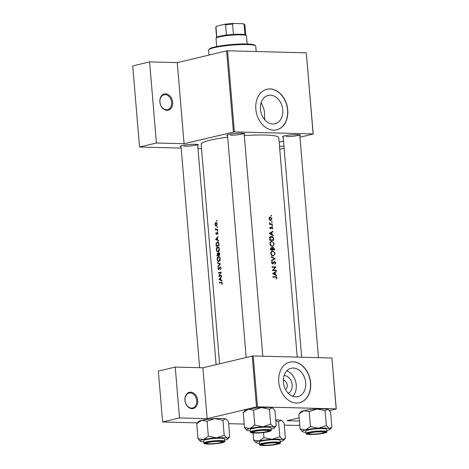 <?xml version="1.0" encoding="UTF-8"?>
<svg xmlns="http://www.w3.org/2000/svg" width="469" height="469" viewBox="0 0 469 469"><rect width="100%" height="100%" fill="white"/><g stroke="black" fill="none" stroke-linecap="round" stroke-linejoin="round"><path stroke-width="0.7" d="M190.607 392.166A8.348 6.29 -103.4 0 1 197.684 400.579A8.348 6.29 -103.4 0 1 191.991 408.663A8.348 6.29 -103.4 0 1 184.921 400.25A8.348 6.29 -103.4 0 1 190.607 392.166M191.493 408.083A7.651 5.769 76.6 0 0 192.63 407.966A7.651 5.769 76.6 0 0 196.617 399.928A7.651 5.769 76.6 0 0 190.221 392.958A7.651 5.769 76.6 0 0 189.089 393.075A7.651 5.769 76.6 0 0 185.097 401.112A7.651 5.769 76.6 0 0 191.493 408.083M165.557 93.859A8.348 6.29 -103.4 0 1 172.633 102.271A8.348 6.29 -103.4 0 1 166.946 110.356A8.348 6.29 -103.4 0 1 159.87 101.943A8.348 6.29 -103.4 0 1 165.557 93.859M166.442 109.775A7.651 5.769 76.6 0 0 167.58 109.658A7.651 5.769 76.6 0 0 171.566 101.621A7.651 5.769 76.6 0 0 165.17 94.656A7.651 5.769 76.6 0 0 164.039 94.773A7.651 5.769 76.6 0 0 160.046 102.811A7.651 5.769 76.6 0 0 166.442 109.775M284.073 375.575A9.239 6.965 -103.4 0 1 284.337 375.575A9.239 6.965 -103.4 0 1 291.917 383.255A9.239 6.965 -103.4 0 1 288.288 393.315M285.498 389.452A4.872 3.67 76.6 0 0 287.092 384.228A4.872 3.67 76.6 0 0 283.317 380.277M295.734 396.868A14.58 10.992 76.6 0 0 297.897 396.645A14.58 10.992 76.6 0 0 305.501 381.326A14.58 10.992 76.6 0 0 293.313 368.054A14.58 10.992 76.6 0 0 291.149 368.276A14.58 10.992 76.6 0 0 283.552 383.595A14.58 10.992 76.6 0 0 295.734 396.868M292.844 396.311A14.58 10.992 76.6 0 0 295.792 382.159A14.58 10.992 76.6 0 0 286.782 370.85M296.431 403.035A20.865 15.735 76.6 0 0 299.533 402.719A20.865 15.735 76.6 0 0 310.408 380.793A20.865 15.735 76.6 0 0 292.973 361.798A20.865 15.735 76.6 0 0 289.871 362.115A20.865 15.735 76.6 0 0 278.996 384.041A20.865 15.735 76.6 0 0 296.431 403.035M299.445 402.736A20.865 15.735 76.6 0 0 310.22 380.775A20.865 15.735 76.6 0 0 292.791 361.839A20.865 15.735 76.6 0 0 289.783 362.138M261.268 102.365L264.34 110.526L264.803 119.824M270.402 95.178A14.58 10.992 -103.4 0 1 282.584 108.45A14.58 10.992 -103.4 0 1 274.986 123.769A14.58 10.992 -103.4 0 1 272.823 123.992A14.58 10.992 -103.4 0 1 260.635 110.719A14.58 10.992 -103.4 0 1 268.239 95.4A14.58 10.992 -103.4 0 1 270.402 95.178M273.521 130.165A20.865 15.735 76.6 0 0 276.616 129.843A20.865 15.735 76.6 0 0 287.497 107.923A20.865 15.735 76.6 0 0 270.056 88.922A20.865 15.735 76.6 0 0 266.961 89.239A20.865 15.735 76.6 0 0 256.08 111.165A20.865 15.735 76.6 0 0 273.521 130.165M276.528 129.866A20.865 15.735 76.6 0 0 287.309 107.905A20.865 15.735 76.6 0 0 269.88 88.963A20.865 15.735 76.6 0 0 266.873 89.262M181.069 146.797A9.04 1.167 -4.8 0 1 180.401 146.252A9.04 1.167 -4.8 0 1 186.029 144.839A9.04 1.167 -4.8 0 1 195.127 144.276A9.04 1.167 -4.8 0 1 198.27 144.751A9.04 1.167 -4.8 0 1 197.701 145.396M183.954 146.234A8.348 1.073 175.2 0 0 197.478 144.475M227.565 135.734A9.04 1.167 -4.8 0 1 226.896 135.189A9.04 1.167 -4.8 0 1 232.524 133.776A9.04 1.167 -4.8 0 1 241.623 133.219A9.04 1.167 -4.8 0 1 244.765 133.688A9.04 1.167 -4.8 0 1 244.197 134.339M230.449 135.172A8.348 1.073 175.2 0 0 243.974 133.419M283.2 137.177A9.04 1.167 -4.8 0 1 282.531 136.631A9.04 1.167 -4.8 0 1 288.154 135.219A9.04 1.167 -4.8 0 1 297.258 134.656A9.04 1.167 -4.8 0 1 300.4 135.131A9.04 1.167 -4.8 0 1 299.832 135.781M286.084 136.614A8.348 1.073 175.2 0 0 299.609 134.855M221.972 280.579L220.94 280.087L220.758 277.906L221.632 276.487L218.941 279.512L222.013 281.048L221.972 280.579M220.084 267.23L220.676 268.045L220.448 269.599L220.999 267.969L220.055 266.797L218.583 269.312L219.105 269.329L218.243 268.696L218.314 267.318L217.968 268.725L218.695 269.734L219.809 267.477L220.788 267.236L220.242 267.236M217.874 266.744L220.577 263.965L217.522 262.611L217.563 263.074L219.926 264.088L217.833 266.281L217.874 266.744M218.05 251.935C218.982 251.548 219.433 250.575 219.404 249.01C219.17 247.485 218.572 246.776 217.616 246.876C216.713 247.257 216.303 248.242 216.379 249.83C216.578 251.343 217.135 252.041 218.05 251.935L217.774 251.964M216.15 246.266A38.95 5.018 -4.8 0 1 219.029 245.522L218.906 244.027C218.753 242.485 218.196 241.787 217.235 241.934L216.039 243.739L216.15 246.266M217.552 241.898L217.845 241.951M217.616 231.323L217.546 230.519L217.329 230.983L217.616 231.323L217.329 230.983L217.839 230.994M217.839 230.859L217.634 230.525M217.352 232.771L217.815 234.295L218.038 233.216L217.305 232.343L216.373 234.025L216.021 232.735L215.804 233.709L216.42 234.459L217.153 232.941L217.938 232.782M216.819 234.037L216.057 233.644M218.607 240.486L217.569 239.987L217.387 237.806L218.261 236.388L215.57 239.36L218.648 240.955L218.607 240.486M221.104 282.596L221.943 283.071L222.001 284.261L222.259 283.018L221.098 282.156A38.95 5.018 175.2 0 0 219.205 282.66L219.246 283.094A38.95 5.018 -4.8 0 1 221.104 282.596L222.159 282.543M215.547 230.15A38.95 5.018 -4.8 0 1 217.692 229.605L217.657 229.171A38.95 5.018 175.2 0 0 216.907 229.353L216.162 229.464L215.435 228.473L215.81 229.634A38.95 5.018 175.2 0 0 215.506 229.716L215.547 230.15M216.772 221.268L216.701 220.465L216.485 220.928L216.772 221.268L216.485 220.928L216.995 220.94M216.995 220.805L216.789 220.471M216.273 226.052L217.258 223.948L215.969 222.412L215.259 223.086L215.037 224.51L215.482 225.759L216.068 226.076M217.294 227.5L217.223 226.697L217.006 227.16L217.294 227.5L217.006 227.16L217.516 227.172M217.516 227.037L217.317 226.697M216.959 255.886A38.95 5.018 -4.8 0 1 219.838 255.142L219.727 253.84L218.736 252.515L218.067 253.629L217.423 253.237L216.959 255.886M218.859 261.555C219.791 261.174 220.242 260.201 220.213 258.63C219.979 257.112 219.381 256.402 218.419 256.502C217.522 256.877 217.112 257.862 217.188 259.457C217.387 260.963 217.944 261.667 218.859 261.555L218.583 261.591M218.689 276.493A38.95 5.018 -4.8 0 1 221.567 275.743L221.532 275.315A38.95 5.018 175.2 0 0 219.234 275.901L221.257 272.043A38.95 5.018 175.2 0 0 218.378 272.788L218.413 273.222A38.95 5.018 -4.8 0 1 220.641 272.636L218.689 276.493M219.598 363.821L201.154 144.206A38.95 5.018 -4.8 0 1 227.688 137.183M244.302 135.582A38.95 5.018 -4.8 0 1 264.862 135.025A38.95 5.018 -4.8 0 1 278.785 137.687L297.205 357.108M276.616 279.037L276.81 277.337L275.532 276.739A38.95 5.018 175.2 0 0 272.847 276.716L272.882 277.144A38.95 5.018 -4.8 0 1 275.532 277.167L276.569 277.853L276.305 278.779L276.616 279.037M272.583 273.568L276.692 275.901L276.651 275.432L275.373 274.67L275.192 272.489L276.347 271.803L276.305 271.334L272.583 273.568M272.325 270.549A38.95 5.018 -4.8 0 1 276.247 270.595L276.206 270.162A38.95 5.018 175.2 0 0 273.163 270.115L275.936 266.896A38.95 5.018 175.2 0 0 272.014 266.843L272.049 267.277A38.95 5.018 -4.8 0 1 275.168 267.307L272.325 270.549M274.213 261.526L272.565 263.514L271.991 262.81L272.436 261.872L272.155 261.479L271.569 262.757L272.618 263.947L274.588 261.878L275.309 262.833L274.764 263.877L274.992 264.287L275.69 262.845L275.543 262.247L274.377 261.468M273.597 262.194L274.588 261.878M272.618 263.947L273.204 263.684L272.319 263.895M273.058 263.203L271.961 263.66L272.671 263.508M271.51 260.799L275.25 258.753L271.158 256.666L271.199 257.129L274.453 258.765L271.469 260.336L271.51 260.799M273.128 256.004L274.881 254.321L274.904 253.506L274.74 252.691L272.688 250.944C271.41 251.067 270.777 251.917 270.789 253.489C271.059 255.019 271.844 255.857 273.128 256.004L273.527 255.963M271.85 251.144L272.243 250.991M272.788 247.233L273.204 247.134L272.29 248.042L271.399 247.48L270.519 249.004L270.595 249.942A38.95 5.018 -4.8 0 1 274.517 249.995L274.406 248.693L272.987 247.157M272.319 246.377L274.072 244.701L274.095 243.88L273.931 243.071L271.879 241.318C270.601 241.447 269.968 242.291 269.98 243.868C270.255 245.398 271.035 246.237 272.319 246.377L272.718 246.342M271.041 241.517L271.434 241.371M270.578 236.611L271.516 236.388L269.728 237.824L269.786 240.321A38.95 5.018 -4.8 0 1 273.708 240.368L273.579 238.879C273.456 237.332 272.765 236.499 271.516 236.388L271.018 236.44M269.212 233.474L273.321 235.807L273.286 235.332L272.008 234.576L271.827 232.395L272.981 231.709L272.94 231.24L269.212 233.474M272.436 229.071L272.641 227.705L271.844 227.031L270.578 228.426L270.132 227.066L269.792 227.963L270.631 228.86L271.891 227.459L272.436 229.071M271.123 227.694L271.891 227.459M270.83 228.309L270.027 228.555M272.249 226.117L272.524 225.724L272.178 225.313L271.897 225.706L272.495 225.935M272.055 225.343L271.897 225.706M269.546 224.411A38.95 5.018 -4.8 0 1 272.372 224.458L272.337 224.024A38.95 5.018 175.2 0 0 271.41 224L270.431 223.912L269.452 222.746L269.939 223.983A38.95 5.018 175.2 0 0 269.511 223.977L269.546 224.411M271.926 222.288L272.202 221.896L271.856 221.485L271.58 221.884L272.172 222.113M271.739 221.515L271.58 221.884M270.672 220.6L271.944 218.812L270.367 216.965L269.388 217.434L269.018 218.765L269.616 220.108L270.965 220.571M271.404 216.062L271.68 215.67L271.334 215.259L271.053 215.652L271.651 215.881M271.211 215.289L271.053 215.652M257.481 406.828L256.502 406.922L252.234 356.059L253.207 355.965L257.481 406.828L336.197 408.868L331.923 358.005L336.285 408.986L329.467 410.61M299.187 417.809L286.946 420.722L299.462 421.045M233.415 131.982L226.603 50.881L227.582 50.787L234.394 131.895L184.077 143.719L156.417 143.004L139.528 147.02L181.175 148.098M226.603 50.881L177.264 62.612L184.077 143.719M256.502 406.922L207.163 418.659L202.889 367.796L175.236 367.08L179.504 417.943L162.614 421.959L197.426 422.862M228.643 423.671L244.202 424.07M284.278 425.107L297.709 425.459L299.791 424.961M162.614 421.959L158.34 371.096L175.236 367.08M252.234 356.059L202.889 367.796M253.207 355.965L331.923 358.005M179.504 417.943L207.163 418.659M227.582 50.787L306.298 52.827L313.198 134.052L299.949 137.2M283.528 141.105L279.155 142.148M197.965 148.532L201.523 148.626M139.528 147.02L132.715 65.918L149.605 61.896L177.264 62.612M234.394 131.895L313.11 133.929L306.298 52.827M284.126 148.257L279.759 149.3M283.962 146.305L279.495 146.193M156.417 143.004L149.605 61.896M272.882 277.132L273.45 277.15M276.569 277.982L276.95 277.888M271.592 232.038L272.981 231.709M270.396 232.735L271.827 232.395M271.457 234.705L272.008 234.576M272.753 235.461L273.286 235.332M270.003 233.451L271.445 232.618L271.592 234.336L270.003 233.451L269.429 233.585M270.003 232.958L271.445 232.618M271.035 234.471L271.592 234.336M269.868 227.488L270.408 227.359M269.804 228.045L270.15 227.963M272.389 228.157L272.724 228.081M271.146 227.641L271.733 227.5M270.894 228.221L271.393 228.104M271.932 225.859L272.524 225.724M269.517 224.082L269.939 223.983M269.388 223.08L269.786 222.986M269.411 223.285L269.751 223.203M269.523 224.129L270.431 223.912M270.66 224.422L272.337 224.024M220.694 282.696L219.205 282.66M221.831 282.537L222.124 282.467M222.077 284.073L221.743 284.067M222.253 283.405L221.919 283.393M222.265 283.077L221.943 283.071M271.088 215.804L271.68 215.67M271.615 218.888L271.944 218.812M269.376 218.771L270.402 217.393L271.61 218.806L270.636 220.172L269.03 218.853M269.241 217.639L270.402 217.393M269.927 220.371L270.859 220.149L269.898 220.348M271.615 222.036L272.202 221.896M270.238 236.863L270.578 236.997M273.286 239.929A38.95 5.018 175.2 0 0 270.173 239.888L270.132 238.07L271.551 236.816L273.028 238L273.286 239.929L271.598 240.333M269.763 239.987L270.173 239.888M269.786 240.304L270.361 240.321M269.675 238.182L270.132 238.07M269.452 237.267L271.551 236.816M273.72 243.968L274.095 243.88M270.642 241.816L270.935 241.94M270.402 243.845C270.384 242.573 270.889 241.875 271.914 241.752C272.94 241.893 273.544 242.602 273.714 243.886C273.755 245.146 273.275 245.832 272.284 245.949C271.24 245.815 270.613 245.117 270.402 243.845L269.986 243.944M270.437 242.057L271.914 241.752M271.492 246.178L272.618 245.914L271.434 246.149M271.903 248.136L272.29 248.042M274.025 248.781L274.406 248.693M270.982 249.514L271.44 247.913L272.266 249.52A38.95 5.018 175.2 0 0 270.982 249.514L270.566 249.608M270.519 249.021L270.93 248.928M270.572 248.101L271.44 247.913M270.595 249.918L272.266 249.52M272.671 249.526L272.618 248.341L273.239 247.562L274.095 249.549A38.95 5.018 175.2 0 0 272.671 249.526L271.164 249.942M272.102 248.464L272.618 248.341M272.372 247.755L273.239 247.562M272.401 249.954L274.095 249.549M274.529 253.594L274.904 253.506M271.205 253.471C271.193 252.193 271.698 251.495 272.724 251.372C273.749 251.513 274.347 252.228 274.523 253.512C274.558 254.767 274.084 255.453 273.093 255.57C272.049 255.441 271.422 254.737 271.205 253.471L270.795 253.565M271.246 251.683L272.724 251.372M272.301 255.804L273.427 255.535L272.243 255.775M273.65 259.199L275.256 258.812M273.861 259.081L275.25 258.753M275.309 262.933L275.69 262.845M273.656 262.101L274.383 261.925M271.692 262.048L272.436 261.872M271.586 262.904L271.991 262.81M272.049 267.266L272.624 267.277M274.259 267.295L275.936 266.896M274.658 267.301L275.942 266.99M272.483 270.279L273.163 270.115M272.325 270.531L272.899 270.549M274.535 270.56L276.206 270.162M274.963 272.137L276.347 271.803M273.761 272.829L275.192 272.489M274.822 274.805L275.373 274.67M276.118 275.555L276.651 275.432M273.374 273.544L274.816 272.712L274.957 274.429L273.374 273.544L272.794 273.685M273.368 273.058L274.816 272.712M274.4 274.564L274.957 274.429M216.479 239.442L215.576 239.419M216.35 239.378L215.57 239.36M216.098 239.249L217.106 238.111L217.253 239.835L216.098 239.249M217.417 238.123L217.106 238.111M217.557 239.841L217.253 239.835M216.883 233.867L216.555 233.861M217.851 232.612L216.977 232.589M217.927 234.066L217.587 234.06M217.938 232.788L217.464 232.776M217.065 229.757L215.506 229.716M217.387 229.675L215.81 229.634M216.707 225.794L215.482 225.759M215.629 223.097L215.259 223.086M216.004 222.839L216.983 224.018L216.238 225.618L215.283 224.446L216.004 222.839L216.895 222.845M216.842 225.636L216.086 225.636L216.83 225.653M216.332 243.745L216.039 243.739M219 245.17L218.677 245.164A38.95 5.018 175.2 0 0 216.391 245.756L216.315 243.921L217.27 242.367L218.407 242.362M217.903 245.797L216.391 245.756M217.27 242.367L218.437 243.253L218.677 245.164M218.8 243.264L218.437 243.253M217.651 247.31C218.431 247.239 218.912 247.837 219.087 249.103L218.015 251.501C217.264 251.577 216.813 250.985 216.655 249.731L217.651 247.31L218.759 247.31M219.41 249.109L219.087 249.103M218.701 251.519L217.786 251.531L218.671 251.554M218.712 255.417L217.194 255.382L217.54 253.659M218.331 253.688L217.61 253.67M217.464 253.665L218.085 255.142A38.95 5.018 175.2 0 0 217.194 255.382M218.361 254.855L218.062 254.849M219.674 255.183L218.085 255.142M219.832 255.101L218.378 255.066L218.771 252.949L219.492 252.955L218.929 252.949M218.771 252.949L219.486 254.784A38.95 5.018 175.2 0 0 218.378 255.066M219.756 254.18L219.433 254.175M219.809 254.796L219.486 254.784M218.454 256.936C219.24 256.86 219.721 257.458 219.897 258.724L218.824 261.122C218.073 261.198 217.622 260.612 217.458 259.357L218.454 256.936L219.562 256.93M220.219 258.736L219.897 258.724M219.51 261.139L218.595 261.151L219.48 261.174M218.278 266.292L217.833 266.281M220.43 264.106L219.926 264.088M218.63 263.103L217.563 263.074M220.706 269.241L220.26 269.229M220.999 268.057L220.676 268.045M219.275 268.901L218.976 268.895M219.504 268.18L219.205 268.174M218.982 276.411L218.683 276.399M220.975 272.641L220.641 272.636M219.867 272.829L218.378 272.788M220.776 275.936L219.234 275.901M219.844 279.536L218.941 279.512M219.715 279.471L218.941 279.454M219.463 279.342L220.471 278.205L220.618 279.929L219.463 279.342M220.782 278.217L220.471 278.205M220.928 279.934L220.618 279.929M208.775 49.726L209.409 48.987A22.952 2.961 -4.8 0 1 214.568 47.011A22.952 2.961 -4.8 0 1 238.387 44.098A22.952 2.961 -4.8 0 1 254.767 45.182L255.511 45.798A23.649 3.049 175.2 0 0 238.633 44.678A23.649 3.049 175.2 0 0 214.093 47.686A23.649 3.049 175.2 0 0 208.775 49.726A23.649 3.049 175.2 0 0 208.611 50.136L209.022 55.061M256.191 51.526L255.74 46.179A23.649 3.049 175.2 0 0 255.511 45.798M322.262 433.116A7.651 0.985 175.2 0 0 323.979 432.459A7.651 0.985 175.2 0 0 319.436 431.808A7.651 0.985 175.2 0 0 310.56 432.811A7.651 0.985 175.2 0 0 308.86 433.725A7.651 0.985 175.2 0 0 314.324 434.089A7.651 0.985 175.2 0 0 322.262 433.116M318.574 428.232A14 1.806 -4.8 0 1 325.128 428.086A14 1.806 -4.8 0 1 329.279 428.508L326.33 425.618L318.574 428.232L310.46 426.567L305.477 429.938L300.131 429.024L302.37 431.609A14 1.806 -4.8 0 1 305.477 429.938A14 1.806 175.2 0 1 318.574 428.232M322.191 431.591A9.04 1.167 -4.8 0 1 325.334 432.06A9.04 1.167 -4.8 0 1 320.796 433.626A9.04 1.167 -4.8 0 1 310.63 434.341A9.04 1.167 -4.8 0 1 307.465 433.561A9.04 1.167 -4.8 0 1 313.087 432.148A9.04 1.167 -4.8 0 1 322.191 431.591M322.848 428.631A10.435 1.343 175.2 0 0 311.727 429.364A10.435 1.343 175.2 0 0 305.782 431.087L305.981 433.426A10.435 1.343 -4.8 0 1 311.92 431.703A10.435 1.343 -4.8 0 1 323.047 430.964A10.435 1.343 -4.8 0 1 326.776 431.679L326.576 429.34A10.435 1.343 175.2 0 0 322.848 428.631M325.076 410.651L327.667 409.267A14 1.806 -4.8 0 0 316.962 408.986A14 1.806 -4.8 0 0 303.859 410.692A14 1.806 -4.8 0 0 300.711 411.899L298.876 414.063L303.859 410.692L309.206 411.606L316.962 408.986L325.076 410.651L326.33 425.618M309.206 411.606L310.46 426.567M328.71 409.853L328.376 409.572A14 1.806 -4.8 0 0 327.667 409.267L328.71 409.853L330.616 412.157L331.87 427.124L331.577 427.488M331.87 427.124L329.279 428.508A14 1.806 -4.8 0 1 330.029 429.287A14 1.806 -4.8 0 1 326.887 430.489A14 1.806 -4.8 0 1 326.676 430.542M298.876 414.063L300.131 429.024M305.882 432.289A14 1.806 -4.8 0 1 303.08 431.92A14 1.806 -4.8 0 1 302.37 431.609M266.627 431.673A7.651 0.985 175.2 0 0 268.35 431.017A7.651 0.985 175.2 0 0 263.801 430.366A7.651 0.985 175.2 0 0 254.925 431.374A7.651 0.985 175.2 0 0 253.231 432.283A7.651 0.985 175.2 0 0 258.689 432.647A7.651 0.985 175.2 0 0 266.627 431.673M273.081 408.411L272.741 408.136A14 1.806 -4.8 0 0 272.032 407.825L269.441 409.214L261.327 407.549A14 1.806 -4.8 0 0 248.224 409.249A14 1.806 -4.8 0 0 245.082 410.457L243.241 412.62L248.224 409.249L253.571 410.164L261.327 407.549A14 1.806 -4.8 0 1 267.875 407.403A14 1.806 -4.8 0 1 272.032 407.825L273.081 408.411L274.981 410.715L276.235 425.682L275.948 426.045M255.001 432.899A9.04 1.167 -4.8 0 1 251.83 432.125A9.04 1.167 -4.8 0 1 257.458 430.712A9.04 1.167 -4.8 0 1 266.556 430.149A9.04 1.167 -4.8 0 1 269.698 430.624A9.04 1.167 -4.8 0 1 265.161 432.184A9.04 1.167 -4.8 0 1 255.001 432.899M271.141 430.237L270.941 427.904A10.435 1.343 175.2 0 0 267.213 427.189A10.435 1.343 175.2 0 0 256.092 427.921A10.435 1.343 175.2 0 0 250.153 429.645L250.346 431.984A10.435 1.343 -4.8 0 1 256.291 430.261A10.435 1.343 -4.8 0 1 267.412 429.528A10.435 1.343 -4.8 0 1 271.141 430.237C271.868 430.431 270.947 430.935 268.385 431.744C264 432.647 259.316 433.086 254.333 433.051C248.488 432.6 251.243 432.318 250.346 431.984M244.496 427.587L246.735 430.167A14 1.806 -4.8 0 1 249.842 428.496L244.496 427.587L243.241 412.62M254.825 425.131L249.842 428.496A14 1.806 -4.8 0 1 262.945 426.79L254.825 425.131L253.571 410.164M270.695 424.175L262.945 426.79A14 1.806 -4.8 0 1 273.65 427.071L270.695 424.175L269.441 409.214M276.235 425.682L273.65 427.071A14 1.806 -4.8 0 1 274.4 427.845A14 1.806 -4.8 0 1 271.252 429.053A14 1.806 175.2 0 1 271.047 429.1M250.253 430.847A14 1.806 -4.8 0 1 247.444 430.478A14 1.806 -4.8 0 1 246.735 430.167M226.586 419.474L226.246 419.192A14 1.806 -4.8 0 0 225.536 418.881L222.945 420.271L214.831 418.606A14 1.806 -4.8 0 0 201.729 420.312A14 1.806 -4.8 0 0 198.586 421.514L196.746 423.677L201.729 420.312L207.075 421.221L214.831 418.606A14 1.806 -4.8 0 1 221.38 418.459A14 1.806 -4.8 0 1 225.536 418.881L226.586 419.474L228.485 421.778L229.74 436.739L229.452 437.108M208.506 443.955A9.04 1.167 -4.8 0 1 205.334 443.182A9.04 1.167 -4.8 0 1 210.962 441.769A9.04 1.167 -4.8 0 1 220.061 441.206A9.04 1.167 -4.8 0 1 223.203 441.681A9.04 1.167 -4.8 0 1 218.665 443.24A9.04 1.167 -4.8 0 1 208.506 443.955M224.645 441.3L224.446 438.961A10.435 1.343 175.2 0 0 220.717 438.245A10.435 1.343 175.2 0 0 209.596 438.984A10.435 1.343 175.2 0 0 203.652 440.708L203.851 443.041A10.435 1.343 -4.8 0 1 209.795 441.317A10.435 1.343 -4.8 0 1 220.917 440.584A10.435 1.343 -4.8 0 1 224.645 441.3C225.372 441.493 224.452 441.991 221.89 442.8C217.505 443.709 212.82 444.143 207.837 444.108C201.992 443.656 204.748 443.375 203.851 443.041M198 438.644L200.24 441.229A14 1.806 -4.8 0 1 203.347 439.559L198 438.644L196.746 423.677M208.33 436.188L203.347 439.559A14 1.806 -4.8 0 1 216.449 437.853L208.33 436.188L207.075 421.221M224.2 435.238L216.449 437.853A14 1.806 -4.8 0 1 227.148 438.128L224.2 435.238L222.945 420.271M229.74 436.739L227.148 438.128A14 1.806 -4.8 0 1 227.905 438.908A14 1.806 -4.8 0 1 224.757 440.11A14 1.806 175.2 0 1 224.551 440.156M203.757 441.904A14 1.806 -4.8 0 1 200.949 441.54A14 1.806 -4.8 0 1 200.24 441.229M272.079 439.295A14 1.806 -4.8 0 1 278.633 439.148A14 1.806 -4.8 0 1 282.784 439.57L279.835 436.674L272.079 439.295L263.965 437.63L258.982 440.995L253.635 440.086L255.875 442.666A14 1.806 -4.8 0 1 258.982 440.995A14 1.806 175.2 0 1 272.079 439.295M275.696 442.648A9.04 1.167 -4.8 0 1 278.838 443.123A9.04 1.167 -4.8 0 1 274.301 444.682A9.04 1.167 -4.8 0 1 264.135 445.398A9.04 1.167 -4.8 0 1 260.969 444.624A9.04 1.167 -4.8 0 1 266.591 443.211A9.04 1.167 -4.8 0 1 275.696 442.648M276.352 439.688A10.435 1.343 175.2 0 0 265.231 440.42A10.435 1.343 175.2 0 0 259.287 442.144L259.486 444.483A10.435 1.343 -4.8 0 1 265.425 442.759A10.435 1.343 -4.8 0 1 276.552 442.027A10.435 1.343 -4.8 0 1 280.28 442.736L280.081 440.403A10.435 1.343 175.2 0 0 276.352 439.688M263.537 432.541L263.965 437.63M275.819 420.711L278.58 421.713L279.835 436.674M278.58 421.713L281.171 420.324L282.215 420.91L284.12 423.214L285.375 438.181L285.082 438.544M285.375 438.181L282.784 439.57A14 1.806 -4.8 0 1 283.534 440.344A14 1.806 -4.8 0 1 280.392 441.552A14 1.806 -4.8 0 1 280.181 441.599M253.037 432.987L253.635 440.086M275.749 419.884A14 1.806 -4.8 0 1 281.171 420.324A14 1.806 -4.8 0 1 281.881 420.634L282.215 420.91M259.386 443.346A14 1.806 -4.8 0 1 256.584 442.976A14 1.806 -4.8 0 1 255.875 442.666M247.181 43.992L246.501 35.879A15.301 1.97 175.2 0 0 246.348 35.632A15.301 1.97 175.2 0 0 241.031 34.829A15.301 1.97 175.2 0 0 225.63 35.785A15.301 1.97 175.2 0 0 216.109 38.171A15.301 1.97 175.2 0 0 216.004 38.44L216.684 46.554M216.109 38.171L216.742 37.438A14.609 1.882 -4.8 0 1 216.813 37.368A14.609 1.882 -4.8 0 1 226.427 35.081A14.609 1.882 -4.8 0 1 233.445 34.419A14.609 1.882 -4.8 0 1 240.533 34.249A14.609 1.882 -4.8 0 1 244.947 34.718A14.609 1.882 -4.8 0 1 245.609 35.017L246.348 35.632M216.825 26.147L215.945 27.055A14.609 1.882 175.2 0 0 215.875 27.126L216.508 26.393A13.912 1.794 -4.8 0 1 216.825 26.147L224.575 24.306A13.912 1.794 -4.8 0 1 233.638 23.45L242.907 23.69A13.912 1.794 -4.8 0 1 243.997 24.089L244.742 24.705A14.609 1.882 175.2 0 0 244.085 24.406L242.907 23.69M216.813 37.368L215.945 27.055M226.427 35.081L225.566 24.769L224.575 24.306M244.947 34.718L244.085 24.406M233.638 23.45L232.577 24.107A14.609 1.882 175.2 0 0 225.566 24.769M233.445 34.419L232.577 24.107M245.738 35.128L244.882 24.939A14.609 1.882 175.2 0 0 244.742 24.705M215.875 27.126A14.609 1.882 175.2 0 0 215.775 27.384L216.631 37.573M208.429 442.431A7.651 0.985 175.2 0 0 206.735 443.346A7.651 0.985 175.2 0 0 212.193 443.709A7.651 0.985 175.2 0 0 220.131 442.736A7.651 0.985 175.2 0 0 221.855 442.074A7.651 0.985 175.2 0 0 217.305 441.423A7.651 0.985 175.2 0 0 208.429 442.431M264.065 443.873A7.651 0.985 175.2 0 0 262.364 444.788A7.651 0.985 175.2 0 0 267.828 445.145A7.651 0.985 175.2 0 0 275.766 444.172A7.651 0.985 175.2 0 0 277.484 443.516A7.651 0.985 175.2 0 0 272.94 442.865A7.651 0.985 175.2 0 0 264.065 443.873M273.802 277.15L275.532 276.739M269.693 224.411L271.41 224M273.198 238.967L273.579 238.879M269.734 239.647L270.144 239.553M272.249 249.332L272.647 249.238M273.157 263.027L273.673 262.904M217.024 233.31L216.731 233.298M217.675 229.376L216.907 229.353M218.953 244.619L218.63 244.613M322.813 431.439A10.019 1.29 175.2 0 0 308.754 432.764A10.019 1.29 175.2 0 0 310.009 434.487A10.019 1.29 175.2 0 0 324.073 433.163A10.019 1.29 175.2 0 0 322.813 431.439M254.374 433.045A10.019 1.29 175.2 0 0 268.438 431.72A10.019 1.29 175.2 0 0 267.178 430.003A10.019 1.29 175.2 0 0 253.119 431.328A10.019 1.29 175.2 0 0 254.374 433.045M207.878 444.102A10.019 1.29 175.2 0 0 221.943 442.783A10.019 1.29 175.2 0 0 220.682 441.059A10.019 1.29 175.2 0 0 206.624 442.384A10.019 1.29 175.2 0 0 207.878 444.102M276.317 442.502A10.019 1.29 175.2 0 0 262.259 443.826A10.019 1.29 175.2 0 0 263.514 445.544A10.019 1.29 175.2 0 0 277.578 444.219A10.019 1.29 175.2 0 0 276.317 442.502M270.654 228.415L270.033 228.567M271.809 227.471L271.152 227.623M274.476 261.89L273.667 262.083M216.32 234.031L216.813 234.049M217.54 253.653L218.331 253.676M323.979 432.459L324.554 431.791M299.755 134.884L318.463 357.654M283.124 136.286L301.673 357.22M308.86 433.725L308.186 433.163M305.981 433.426C306.873 433.761 304.123 434.042 309.968 434.493C317.789 434.769 328.986 432.553 326.776 431.679M330.029 429.287L331.548 427.523M268.35 431.017L268.919 430.349M262.828 356.217L244.126 133.448M246.184 357.495L227.488 134.843M253.231 432.283L252.551 431.726M274.4 427.845L275.913 426.081M227.905 438.908L229.417 437.143M259.486 444.483C260.377 444.817 257.628 445.099 263.472 445.55C271.293 445.831 282.49 443.61 280.28 442.736M283.534 440.344L285.052 438.579M206.735 443.346L206.055 442.783M180.993 145.9L199.618 367.708M197.631 144.505L216.115 364.648M221.855 442.074L222.423 441.411M262.364 444.788L261.69 444.225M277.484 443.516L278.058 442.847"/></g></svg>
